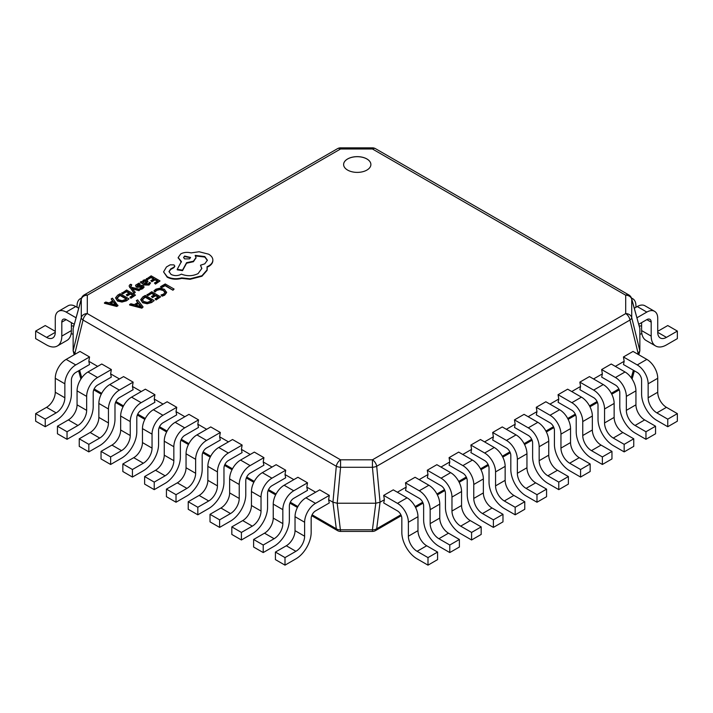 <?xml version="1.0" encoding="UTF-8"?>
<svg xmlns="http://www.w3.org/2000/svg" width="713" height="713" viewBox="0 0 713 713"><rect width="100%" height="100%" fill="white"/><g stroke="black" fill="none" stroke-linecap="round" stroke-linejoin="round"><path stroke-width="1.07" d="M366.892 158.946A13.636 7.87 0 0 0 352.035 157.243A13.636 7.87 0 0 0 343.613 164.516A13.636 7.87 0 0 0 347.605 170.077A13.636 7.87 0 0 0 362.471 171.788A13.636 7.87 0 0 0 370.885 164.516A13.636 7.87 0 0 0 366.892 158.946M370.885 164.543A13.636 7.87 0 0 0 366.892 158.999A13.636 7.87 0 0 0 352.053 157.288A13.636 7.87 0 0 0 343.613 164.543M129.187 286.038L134.133 293.471L135.283 292.303L131.896 288.204M130.746 286.804L131.745 284.835L130.764 284.264L129.953 284.63L129.16 285.779L129.721 287.107L134.133 292.972L135.283 292.303M132.502 288.872L138.973 290.681L140.211 289.46L131.415 287.25L130.746 286.305L130.996 285.129L131.745 284.835M140.238 282.134L144.311 284.986L149.008 285.057L150.595 282.954L149.516 282.33L148.206 283.97L145.372 283.819L147.903 281.279L147.021 280.173L145.131 279.71L143.17 280.271L142.359 282.045L141.352 281.492L140.238 282.134L144.311 284.487L149.008 284.549L150.595 282.954M145.773 284.015L147.867 281.537M146.388 278.578L147.404 279.166L151.022 277.072L154.008 278.792L150.835 280.628L151.851 281.216L155.024 279.38L157.858 281.02L154.436 282.999L155.461 283.587L160.024 280.949L151.156 275.833L146.388 279.086L147.404 279.665L151.022 277.58L153.571 279.05M154.436 282.999L155.461 284.086L160.024 280.949M150.835 280.628L151.851 281.715L155.024 279.888L157.421 281.27M153.919 290.904L155.015 291.537L156.708 289.87L159.917 289.095L163.322 290.057L165.051 292.134L163.616 294.095L161.004 294.995L162.199 296.189L164.667 295.182L166.619 292.588L164.453 289.318L160.113 288.123L155.853 289.184L153.919 290.904L155.015 292.036L156.708 290.378L159.917 289.603L163.322 290.556L165.051 292.633M160.55 286.653L161.557 287.74L165.095 285.699L172.947 290.236L174.088 289.068L165.229 283.952L160.55 286.653L161.557 287.74M147.003 294.469L148.019 295.048L151.637 292.963L154.623 294.683L151.45 296.51L152.466 297.098L155.639 295.271L158.473 296.902L155.051 298.881L156.076 299.469L160.639 296.831L151.771 291.715L147.003 294.968L148.019 295.556L151.637 293.462L154.186 294.932M155.051 298.881L156.076 299.977L160.639 296.831M151.45 296.51L152.466 297.606L155.639 295.77L158.036 297.161M151.664 302.517L154.195 300.556L145.327 295.432L142.894 296.84L140.684 299.674L142.662 302.731L147.145 303.774L151.664 302.517L154.195 300.556M129.641 304.496L129.641 304.995L141.887 308.168L143.108 306.955L137.618 299.888L136.352 300.619L137.93 302.508L134.24 304.638L130.907 303.765L129.641 304.496L141.887 307.659L143.108 306.955M136.352 300.619L137.645 302.668M137.217 286.252L137.662 284.995L140.105 284.3L138.955 283.132L135.523 285.262L136.183 286.974L137.6 287.357L141.477 286.697L142.582 287.446M135.523 285.262L136.183 286.466L137.6 286.858L142.306 286.394L141.949 287.589L139.882 288.248L140.96 289.38L142.743 288.676L144.026 287.107M121.834 292.758L122.85 293.346L126.468 291.252L129.454 292.972L126.281 294.799L127.297 295.387L130.47 293.56L133.304 295.2L129.882 297.169L130.907 297.758L135.47 295.12L126.602 290.004L121.834 293.266L122.85 293.845L126.468 291.751L129.017 293.221M129.882 297.169L130.907 298.266L135.47 295.12M126.281 294.799L127.297 295.895L130.47 294.059L132.868 295.449M126.504 300.806L129.026 298.845L120.167 293.729L117.725 295.137L115.524 297.838L117.493 301.02L121.976 302.062L126.504 300.806L129.026 298.845M104.472 302.784L104.472 303.283L116.718 306.456L117.939 305.752L112.449 298.177L111.192 298.907L112.761 300.797L109.071 302.927L105.738 302.054L104.472 302.784L116.718 305.948L117.939 305.244M111.192 298.907L112.476 300.966M163.553 271.858L167.216 277.214C171.61 279.389 176.441 279.781 181.717 278.382L190.095 279.291L201.948 276.234L207.055 270.45L207.26 268.694M169.008 271.822L170.683 269.469L173.963 267.642L174.73 266.27M200.496 265.218L201.815 268.453L198.107 273.587C192.724 276.207 187.154 276.386 181.396 274.131L180.897 274.425C177.617 275.984 174.337 275.984 171.058 274.425L168.999 271.564L170.683 268.961L173.963 267.143L174.765 266.011L173.963 264.888L170.175 264.817L166.459 266.965L163.562 271.911L167.216 276.715C171.61 278.89 176.441 279.273 181.717 277.883L190.095 278.792L201.948 275.735L207.055 269.942L207.055 266.742L208.633 265.976C211.396 264.345 212.804 262.366 212.857 260.049C212.804 257.785 211.396 255.833 208.633 254.184L199.114 251.751L191.039 252.91C187.332 251.947 183.909 252.277 180.772 253.899L178.17 257.536L181.396 261.537L177.234 269.327L182.537 270.129L186.565 262.705L193.437 261.208L196.022 257.562L195.202 255.388L204.783 256.555L207.385 260.192L204.783 263.828L200.496 265.218L201.806 268.703M195.202 255.896L204.783 257.054L207.376 260.441M177.234 269.327L177.234 269.826L182.537 270.628L186.565 263.204L193.437 261.716L196.013 257.821M178.179 257.785L181.396 262.045M207.055 267.25L208.633 266.484C211.396 264.853 212.804 262.874 212.857 260.548L212.857 260.049L212.857 260.548M637.137 353.791L638.09 353.238L629.962 320.048A6.167 3.039 166.2 0 0 631.727 317.588L639.855 350.778L639.855 328.497L631.727 299.193L631.727 317.588A6.167 5.036 180 0 0 625.693 313.595L625.693 295.2A6.167 5.036 0 0 1 631.727 299.193A6.167 3.904 164.5 0 0 631.638 298.587A6.167 6.167 0 0 0 628.777 294.897A6.167 3.556 -60 0 0 625.693 295.2L372.427 148.981L372.427 147.849A6.167 6.167 0 0 1 375.51 148.678L628.777 294.897M615.337 366.375L624.169 361.286L623.492 364.548L637.244 372.48A6.167 3.556 60 0 1 641.602 380.029L641.602 394.004A21.577 12.46 -120 0 0 656.86 420.429L667.76 426.722L677.35 421.187L677.35 413.629L667.76 419.173L667.76 426.722M593.537 378.959L602.369 373.87L601.701 377.132L615.444 385.065A6.167 3.556 60 0 1 619.802 392.613L619.802 406.588A21.577 12.46 -120 0 0 635.06 433.014L645.96 439.306L655.55 433.771L655.55 426.214L645.96 431.757L645.96 439.306M571.746 391.544L580.569 386.455L579.901 389.708L593.653 397.649A6.167 3.556 60 0 1 598.011 405.198L598.011 419.173A21.577 12.46 -120 0 0 613.269 445.598L624.169 451.89L633.759 446.356L633.759 438.798L624.169 444.342L624.169 451.89M549.946 404.128L558.778 399.039L558.101 402.292L571.853 410.233A6.167 3.556 60 0 1 576.211 417.782L576.211 431.757A21.577 12.46 -120 0 0 591.469 458.183L602.369 464.475L611.959 458.94L611.959 451.382L602.369 456.926L602.369 464.475M528.155 416.713L536.978 411.615L536.31 414.877L550.053 422.818A6.167 3.556 60 0 1 554.42 430.367L554.42 444.342A21.577 12.46 -120 0 0 569.669 470.767L580.569 477.059L590.159 471.525L590.159 463.967L580.569 469.51L580.569 477.059M506.355 429.297L515.178 424.199L514.51 427.461L528.262 435.402A6.167 3.556 60 0 1 532.62 442.951L532.62 456.926A21.577 12.46 -120 0 0 547.878 483.352L558.778 489.644L568.368 484.109L568.368 476.551L558.778 482.095L558.778 489.644M484.555 441.882L493.387 436.784L492.71 440.046L506.462 447.987A6.167 3.556 60 0 1 510.82 455.536L510.82 469.51A21.577 12.46 -120 0 0 526.078 495.936L536.978 502.228L546.568 496.694L546.568 489.136L536.978 494.679L536.978 502.228M462.764 454.466L471.587 449.368L470.919 452.63L484.662 460.571A6.167 3.556 60 0 1 489.029 468.12L489.029 482.095A21.577 12.46 -120 0 0 504.287 508.521L515.178 514.813L524.768 509.278L524.768 501.72L515.178 507.264L515.178 514.813M440.964 467.051L449.787 461.953L449.119 465.215L462.871 473.156A6.167 3.556 60 0 1 467.229 480.705L467.229 494.679A21.577 12.46 -120 0 0 482.487 521.105L493.387 527.397L502.977 521.863L502.977 514.305L493.387 519.848L493.387 527.397M419.164 479.635L427.996 474.537L427.319 477.799L441.071 485.74A6.167 3.556 60 0 1 445.429 493.289L445.429 507.264A21.577 12.46 -120 0 0 460.687 533.689L471.587 539.982L481.177 534.447L481.177 526.889L471.587 532.433L471.587 539.982M397.373 492.22L406.196 487.122L405.528 490.384L419.271 498.325A6.167 3.556 60 0 1 423.638 505.874L423.638 519.848A21.577 12.46 -120 0 0 438.896 546.274L449.787 552.566L459.377 547.031L459.377 539.474L449.787 545.017L449.787 552.566M328.604 499.706L329.317 495.392L319.727 489.858L305.93 497.826A15.41 8.895 120 0 0 295.03 516.702L295.03 530.668A12.326 7.121 -60 0 1 286.314 545.766L275.414 552.058L275.414 559.607L285.004 565.151L295.904 558.858A21.577 12.46 -60 0 0 311.162 532.433L311.162 518.458A6.167 3.556 120 0 1 315.52 510.909L329.272 502.968L328.604 499.706L332.935 502.21L336.304 466.266A6.167 2.424 -174.6 0 0 340.573 467.291L337.204 503.235L375.796 503.235L372.427 467.291L340.573 467.291L340.573 459.823L372.427 459.823A6.167 3.556 -120 0 1 376.696 466.266A6.167 2.424 174.6 0 1 372.427 467.291L372.427 459.823L625.693 313.595A6.167 3.556 -120 0 1 629.962 320.048L376.696 466.266L380.065 502.21L384.396 499.706L383.728 502.968L397.48 510.909A6.167 3.556 60 0 1 401.838 518.458L401.838 532.433A21.577 12.46 -120 0 0 417.096 558.858L427.996 565.151L437.586 559.607L437.586 552.058L427.996 557.602L427.996 565.151M306.804 487.122L307.517 482.808L297.927 477.273L284.13 485.241A15.41 8.895 120 0 0 273.239 504.118L273.239 518.084A12.326 7.121 -60 0 1 264.514 533.181L253.623 539.474L253.623 547.031L263.213 552.566L274.104 546.274A21.577 12.46 -60 0 0 289.362 519.848L289.362 505.874A6.167 3.556 120 0 1 293.729 498.325L307.472 490.384L306.804 487.122L315.627 492.22M285.004 474.537L285.726 470.224L276.136 464.689L262.339 472.657A15.41 8.895 120 0 0 251.439 491.533L251.439 505.499A12.326 7.121 -60 0 1 242.723 520.597L231.823 526.889L231.823 534.447L241.413 539.982L252.313 533.689A21.577 12.46 -60 0 0 267.571 507.264L267.571 493.289A6.167 3.556 120 0 1 271.929 485.74L285.681 477.799L285.004 474.537L293.836 479.635M263.213 461.953L263.926 457.639L254.336 452.104L240.539 460.072A15.41 8.895 120 0 0 229.639 478.949L229.639 492.915A12.326 7.121 -60 0 1 220.923 508.012L210.023 514.305L210.023 521.863L219.613 527.397L230.513 521.105A21.577 12.46 -60 0 0 245.771 494.679L245.771 480.705A6.167 3.556 120 0 1 250.129 473.156L263.881 465.215L263.213 461.953L272.036 467.051M241.413 449.368L242.135 445.055L232.536 439.52L218.739 447.488A15.41 8.895 120 0 0 207.848 466.364L207.848 480.33A12.326 7.121 -60 0 1 199.123 495.428L188.232 501.72L188.232 509.278L197.822 514.813L208.713 508.521A21.577 12.46 -60 0 0 223.971 482.095L223.971 468.12A6.167 3.556 120 0 1 228.338 460.571L242.081 452.63L241.413 449.368L250.236 454.466M219.613 436.784L220.335 432.47L210.745 426.935L196.948 434.903A15.41 8.895 120 0 0 186.048 453.78L186.048 467.746A12.326 7.121 -60 0 1 177.332 482.844L166.432 489.136L166.432 496.694L176.022 502.228L186.922 495.936A21.577 12.46 -60 0 0 202.18 469.51L202.18 455.536A6.167 3.556 120 0 1 206.538 447.987L220.29 440.046L219.613 436.784L228.445 441.882M197.822 424.199L198.535 419.886L188.945 414.351L175.148 422.319A15.41 8.895 120 0 0 164.248 441.195L164.248 455.161A12.326 7.121 -60 0 1 155.532 470.259L144.632 476.551L144.632 484.109L154.222 489.644L165.122 483.352A21.577 12.46 -60 0 0 180.38 456.926L180.38 442.951A6.167 3.556 120 0 1 184.738 435.402L198.49 427.461L197.822 424.199L206.645 429.297M176.022 411.615L176.744 407.301L167.145 401.767L153.357 409.734A15.41 8.895 120 0 0 142.457 428.611L142.457 442.577A12.326 7.121 -60 0 1 133.732 457.675L122.841 463.967L122.841 471.525L132.431 477.059L143.331 470.767A21.577 12.46 -60 0 0 158.58 444.342L158.58 430.367A6.167 3.556 120 0 1 162.947 422.818L176.69 414.877L176.022 411.615L184.845 416.713M154.222 399.039L154.944 394.717L145.354 389.182L131.557 397.15A15.41 8.895 120 0 0 120.657 416.027L120.657 429.992A12.326 7.121 -60 0 1 111.941 445.09L101.041 451.382L101.041 458.94L110.631 464.475L121.531 458.183A21.577 12.46 -60 0 0 136.789 431.757L136.789 417.782A6.167 3.556 120 0 1 141.147 410.233L154.899 402.292L154.222 399.039L163.054 404.128M132.431 386.455L133.144 382.132L123.554 376.598L109.757 384.565A15.41 8.895 120 0 0 98.857 403.442L98.857 417.408A12.326 7.121 -60 0 1 90.141 432.506L79.241 438.798L79.241 446.356L88.831 451.89L99.731 445.598A21.577 12.46 -60 0 0 114.989 419.173L114.989 405.198A6.167 3.556 120 0 1 119.347 397.649L133.099 389.708L132.431 386.455L141.254 391.544M110.631 373.87L111.353 369.548L101.763 364.013L87.966 371.981A15.41 8.895 120 0 0 77.066 390.858L77.066 404.824A12.326 7.121 -60 0 1 68.341 419.921L57.45 426.214L57.45 433.771L67.04 439.306L77.94 433.014A21.577 12.46 -60 0 0 93.198 406.588L93.198 392.613A6.167 3.556 120 0 1 97.556 385.065L111.299 377.132L110.631 373.87L119.463 378.959M88.831 361.286L89.553 356.963L79.963 351.429L66.166 359.397A15.41 8.895 120 0 0 55.266 378.273L55.266 392.239A12.326 7.121 -60 0 1 46.55 407.337L35.65 413.629L35.65 421.187L45.24 426.722L56.14 420.429A21.577 12.46 -60 0 0 71.398 394.004L71.398 380.029A6.167 3.556 120 0 1 75.756 372.48L89.508 364.548L88.831 361.286L97.663 366.375M375.51 148.678A6.167 3.556 -60 0 0 372.427 148.981L340.573 148.981L87.307 295.2A6.167 3.556 -120 0 0 84.223 294.897A6.167 6.167 0 0 0 81.362 298.587A6.167 3.904 -164.5 0 0 81.273 299.193L73.145 328.497L73.145 350.778L81.273 317.588A6.167 3.039 -166.2 0 0 83.038 320.048A6.167 3.556 -60 0 1 87.307 313.595A6.167 5.036 180 0 0 81.273 317.588L81.273 299.193A6.167 5.036 -0 0 1 87.307 295.2L87.307 313.595L340.573 459.823A6.167 3.556 -60 0 0 336.304 466.266L83.038 320.048L74.91 353.238L75.863 353.791M624.169 361.286L623.447 356.963L633.037 351.429L646.834 359.397A15.41 8.895 60 0 1 657.734 378.273L657.734 392.239A12.326 7.121 -120 0 0 666.45 407.337L677.35 413.629M384.396 499.706L383.683 495.392L393.273 489.858L407.07 497.826A15.41 8.895 60 0 1 417.97 516.702L417.97 530.668A12.326 7.121 -120 0 0 426.686 545.766L437.586 552.058M406.196 487.122L405.483 482.808L415.073 477.273L428.869 485.241A15.41 8.895 60 0 1 439.761 504.118L439.761 518.084A12.326 7.121 -120 0 0 448.486 533.181L459.377 539.474M427.996 474.537L427.274 470.224L436.864 464.689L450.661 472.657A15.41 8.895 60 0 1 461.561 491.533L461.561 505.499A12.326 7.121 -120 0 0 470.277 520.597L481.177 526.889M449.787 461.953L449.074 457.639L458.664 452.104L472.461 460.072A15.41 8.895 60 0 1 483.361 478.949L483.361 492.915A12.326 7.121 -120 0 0 492.077 508.012L502.977 514.305M471.587 449.368L470.865 445.055L480.464 439.52L494.261 447.488A15.41 8.895 60 0 1 505.152 466.364L505.152 480.33A12.326 7.121 -120 0 0 513.877 495.428L524.768 501.72M493.387 436.784L492.665 432.47L502.255 426.935L516.052 434.903A15.41 8.895 60 0 1 526.952 453.78L526.952 467.746A12.326 7.121 -120 0 0 535.668 482.844L546.568 489.136M515.178 424.199L514.465 419.886L524.055 414.351L537.852 422.319A15.41 8.895 60 0 1 548.752 441.195L548.752 455.161A12.326 7.121 -120 0 0 557.468 470.259L568.368 476.551M536.978 411.615L536.256 407.301L545.855 401.767L559.643 409.734A15.41 8.895 60 0 1 570.543 428.611L570.543 442.577A12.326 7.121 -120 0 0 579.268 457.675L590.159 463.967M558.778 399.039L558.056 394.717L567.646 389.182L581.443 397.15A15.41 8.895 60 0 1 592.343 416.027L592.343 429.992A12.326 7.121 -120 0 0 601.059 445.09L611.959 451.382M580.569 386.455L579.856 382.132L589.446 376.598L603.243 384.565A15.41 8.895 60 0 1 614.143 403.442L614.143 417.408A12.326 7.121 -120 0 0 622.859 432.506L633.759 438.798M602.369 373.87L601.647 369.548L611.237 364.013L625.034 371.981A15.41 8.895 60 0 1 635.934 390.858L635.934 404.824A12.326 7.121 -120 0 0 644.659 419.921L655.55 426.214M631.638 298.587L639.855 328.497M637.832 354.192L639.855 350.778L638.83 354.771M340.573 147.849A6.167 6.167 0 0 0 337.49 148.678A6.167 3.556 -120 0 1 340.573 148.981L340.573 147.849L372.427 147.849M311.706 515.713L337.49 530.597A6.167 6.167 0 0 0 340.573 531.426L372.427 531.426A6.167 6.167 0 0 0 375.51 530.597A6.167 3.556 -120 0 0 376.696 528.77L380.065 502.21L375.796 503.235L372.427 529.786A6.167 4.51 -172.8 0 0 376.696 528.77L400.893 514.795M340.573 531.426L337.204 503.235L332.935 502.21L336.304 528.77A6.167 4.51 172.8 0 0 340.573 529.786L372.427 529.786L372.427 531.426M73.145 328.497L81.362 298.587M75.168 354.192L73.145 350.778L74.17 354.771M639.16 325.707A12.326 7.121 120 0 0 641.602 325.912M631.522 298.221A15.41 8.895 -60 0 1 632.743 298.729A15.41 8.895 -60 0 1 635.934 305.788L635.934 307.294M639.855 334.219A21.577 12.46 120 0 0 641.86 333.657M636.959 317.775L646.834 312.08A15.41 8.895 -60 0 1 654.543 311.314A15.41 8.895 -60 0 1 657.734 318.372L657.734 332.338A12.326 7.121 120 0 0 660.283 337.98A12.326 7.121 120 0 0 666.45 337.374L677.35 331.082L667.76 325.547L657.734 331.331M634.312 308.23L637.244 306.537A15.41 8.895 -60 0 1 644.953 305.779L654.543 311.314M638.768 324.281L646.834 319.629A6.167 3.556 -60 0 1 649.917 319.326A6.167 3.556 -60 0 1 651.192 322.142L651.192 336.117A21.577 12.46 120 0 0 655.666 345.992A21.577 12.46 120 0 0 666.45 344.923L677.35 338.63L677.35 331.082M641.602 322.65L641.602 330.574A21.577 12.46 120 0 0 646.076 340.457L655.666 345.992M492.665 432.47L506.462 440.438A15.41 8.895 60 0 1 517.362 459.315L517.362 473.28A12.326 7.121 -120 0 0 526.078 488.387L536.978 494.679M470.865 445.055L484.662 453.022A15.41 8.895 60 0 1 495.562 471.899L495.562 485.865A12.326 7.121 -120 0 0 504.287 500.972L515.178 507.264M449.074 457.639L462.871 465.607A15.41 8.895 60 0 1 473.771 484.483L473.771 498.449A12.326 7.121 -120 0 0 482.487 513.556L493.387 519.848M427.274 470.224L441.071 478.191A15.41 8.895 60 0 1 451.971 497.068L451.971 511.034A12.326 7.121 -120 0 0 460.687 526.141L471.587 532.433M405.483 482.808L419.271 490.776A15.41 8.895 60 0 1 430.171 509.652L430.171 523.618A12.326 7.121 -120 0 0 438.896 538.725L449.787 545.017M383.683 495.392L397.48 503.36A15.41 8.895 60 0 1 408.38 522.237L408.38 536.203A12.326 7.121 -120 0 0 417.096 551.309L427.996 557.602M514.465 419.886L528.262 427.853A15.41 8.895 60 0 1 539.162 446.73L539.162 460.696A12.326 7.121 -120 0 0 547.878 475.803L558.778 482.095M536.256 407.301L550.053 415.269A15.41 8.895 60 0 1 560.953 434.146L560.953 448.112A12.326 7.121 -120 0 0 569.669 463.218L580.569 469.51M558.056 394.717L571.853 402.685A15.41 8.895 60 0 1 582.753 421.561L582.753 435.527A12.326 7.121 -120 0 0 591.469 450.634L602.369 456.926M579.856 382.132L593.653 390.1A15.41 8.895 60 0 1 604.553 408.977L604.553 422.943A12.326 7.121 -120 0 0 613.269 438.049L624.169 444.342M601.647 369.548L615.444 377.516A15.41 8.895 60 0 1 626.344 396.392L626.344 410.358A12.326 7.121 -120 0 0 635.06 425.465L645.96 431.757M623.447 356.963L637.244 364.931A15.41 8.895 60 0 1 648.144 383.808L648.144 397.774A12.326 7.121 -120 0 0 656.86 412.88L667.76 419.173M198.535 419.886L184.738 427.853A15.41 8.895 120 0 0 173.838 446.73L173.838 460.696A12.326 7.121 -60 0 1 165.122 475.803L154.222 482.095L154.222 489.644M144.632 476.551L154.222 482.095M176.744 407.301L162.947 415.269A15.41 8.895 120 0 0 152.047 434.146L152.047 448.112A12.326 7.121 -60 0 1 143.331 463.218L132.431 469.51L132.431 477.059M122.841 463.967L132.431 469.51M154.944 394.717L141.147 402.685A15.41 8.895 120 0 0 130.247 421.561L130.247 435.527A12.326 7.121 -60 0 1 121.531 450.634L110.631 456.926L110.631 464.475M101.041 451.382L110.631 456.926M133.144 382.132L119.347 390.1A15.41 8.895 120 0 0 108.447 408.977L108.447 422.943A12.326 7.121 -60 0 1 99.731 438.049L88.831 444.342L88.831 451.89M79.241 438.798L88.831 444.342M111.353 369.548L97.556 377.516A15.41 8.895 120 0 0 86.656 396.392L86.656 410.358A12.326 7.121 -60 0 1 77.94 425.465L67.04 431.757L67.04 439.306M57.45 426.214L67.04 431.757M89.553 356.963L75.756 364.931A15.41 8.895 120 0 0 64.856 383.808L64.856 397.774A12.326 7.121 -60 0 1 56.14 412.88L45.24 419.173L45.24 426.722M35.65 413.629L45.24 419.173M220.335 432.47L206.538 440.438A15.41 8.895 120 0 0 195.638 459.315L195.638 473.28A12.326 7.121 -60 0 1 186.922 488.387L176.022 494.679L176.022 502.228M166.432 489.136L176.022 494.679M242.135 445.055L228.338 453.022A15.41 8.895 120 0 0 217.438 471.899L217.438 485.865A12.326 7.121 -60 0 1 208.713 500.972L197.822 507.264L197.822 514.813M188.232 501.72L197.822 507.264M263.926 457.639L250.129 465.607A15.41 8.895 120 0 0 239.229 484.483L239.229 498.449A12.326 7.121 -60 0 1 230.513 513.556L219.613 519.848L219.613 527.397M210.023 514.305L219.613 519.848M285.726 470.224L271.929 478.191A15.41 8.895 120 0 0 261.029 497.068L261.029 511.034A12.326 7.121 -60 0 1 252.313 526.141L241.413 532.433L241.413 539.982M231.823 526.889L241.413 532.433M307.517 482.808L293.729 490.776A15.41 8.895 120 0 0 282.829 509.652L282.829 523.618A12.326 7.121 -60 0 1 274.104 538.725L263.213 545.017L263.213 552.566M253.623 539.474L263.213 545.017M329.317 495.392L315.52 503.36A15.41 8.895 120 0 0 304.62 522.237L304.62 536.203A12.326 7.121 -60 0 1 295.904 551.309L285.004 557.602L285.004 565.151M275.414 552.058L285.004 557.602M73.84 325.707A12.326 7.121 60 0 1 71.398 325.912M81.478 298.221A15.41 8.895 -120 0 0 80.257 298.729A15.41 8.895 -120 0 0 77.066 305.788L77.066 307.294M73.145 334.219A21.577 12.46 60 0 1 71.14 333.657M78.688 308.23L75.756 306.537A15.41 8.895 -120 0 0 68.047 305.779L58.457 311.314A15.41 8.895 -120 0 0 55.266 318.372L55.266 332.338A12.326 7.121 60 0 1 52.717 337.98A12.326 7.121 60 0 1 46.55 337.374L35.65 331.082L35.65 338.63L46.55 344.923A21.577 12.46 60 0 0 57.334 345.992A21.577 12.46 60 0 0 61.808 336.117L61.808 322.142A6.167 3.556 -120 0 1 63.083 319.326A6.167 3.556 -120 0 1 66.166 319.629L61.808 322.142M76.041 317.775L66.166 312.08A15.41 8.895 -120 0 0 58.457 311.314M55.266 331.331L45.24 325.547L35.65 331.082M74.232 324.281L66.166 319.629M71.398 322.65L71.398 330.574A21.577 12.46 60 0 1 66.924 340.457L57.334 345.992M161.557 287.232L165.095 285.191L165.095 285.699M165.095 285.191L172.947 290.236M172.947 289.728L174.088 289.068M155.015 291.537L155.015 292.036M161.004 294.995L162.199 296.189M162.199 295.69L164.667 294.683L166.619 292.045M148.019 295.048L148.019 295.556M151.637 292.963L151.637 293.462M152.466 297.098L152.466 297.606M155.639 295.271L155.639 295.77M156.076 299.469L156.076 299.977M140.693 299.549L142.662 302.232L147.145 303.275L151.664 302.018M142.199 299.558L143.83 301.519L147.297 302.392L152.029 300.628L145.194 296.679L142.199 299.513M151.593 300.877L145.194 297.187L142.199 299.986M145.194 296.679L145.194 297.187M138.572 303.292L135.595 305.012L141.379 306.643L138.572 303.292L136.183 305.173M141.887 307.659L141.887 308.168M140.675 306.385L138.572 303.8M147.404 279.166L147.404 279.665M151.022 277.072L151.022 277.58M151.851 281.216L151.851 281.715M155.024 279.38L155.024 279.888M155.461 283.587L155.461 284.086M146.495 281.51L144.926 280.637L143.108 281.956L144.525 283.328L145.808 282.357L146.495 281.51L145.987 280.877L145.987 281.377L143.794 281.466L143.108 282.455M146.495 282.018L145.987 281.377M139.882 288.248L140.96 288.872L143.99 286.867L143.349 285.672L142.039 285.28L137.217 285.744L137.662 284.496L140.105 283.792M139.855 286.501L139.855 287.009M142.306 286.893L142.306 286.394L142.582 286.947M140.96 288.872L140.96 289.38M134.133 292.972L134.133 293.471M131.896 288.159L132.556 288.89M132.556 288.382L138.973 290.182L138.973 290.681M138.973 290.182L140.211 289.46M130.746 286.305L130.996 285.628M122.85 293.346L122.85 293.845M126.468 291.252L126.468 291.751M127.297 295.387L127.297 295.895M130.47 293.56L130.47 294.059M130.907 297.758L130.907 298.266M115.524 297.838L117.493 300.521L121.976 301.563L126.504 300.307M117.03 297.847L118.661 299.808L122.128 300.681L126.861 298.916L120.034 294.968L117.03 297.811M126.433 299.166L120.034 295.476L117.03 298.275M120.034 294.968L120.034 295.476M113.403 301.59L110.426 303.301L116.21 304.941L113.403 301.59L111.023 303.462M116.718 305.948L116.718 306.456M115.506 304.674L113.403 302.089M184.614 256.047L183.597 257.455L184.614 258.881L189.533 258.881L190.549 257.455L184.614 256.047L183.624 257.714M167.216 276.715L167.216 277.214M181.717 277.883L181.717 278.382M190.095 278.792L190.095 279.291M182.537 270.129L182.537 270.628M186.565 262.705L186.565 263.204M170.683 268.961L170.683 269.469M190.523 257.714L184.614 256.546M415.126 506.578L422.693 502.21M436.917 493.993L444.493 489.626M458.717 481.409L466.284 477.042M480.517 468.824L488.084 464.457M502.309 456.24L509.884 451.873M524.108 443.655L531.675 439.288M545.908 431.071L553.475 426.704M567.7 418.486L575.275 414.119M589.499 405.902L597.066 401.535M611.299 393.318L618.866 388.95M631.263 377.837L633.376 370.243M79.624 370.243L81.737 377.837M94.134 388.95L101.701 393.318M115.934 401.535L123.501 405.902M137.725 414.119L145.3 418.486M159.525 426.704L167.092 431.071M181.325 439.288L188.892 443.655M203.116 451.873L210.691 456.24M224.916 464.457L232.483 468.824M246.716 477.042L254.283 481.409M268.507 489.626L276.083 493.993M290.307 502.21L297.874 506.578M312.107 514.795L336.304 528.77A6.167 3.556 -60 0 0 337.49 530.597M646.834 312.08L637.244 306.537M666.45 337.374L657.734 332.338M651.192 322.142L646.834 319.629M651.192 336.117L641.602 330.574M506.462 440.438L516.052 434.903M526.078 488.387L535.668 482.844M517.362 473.28L526.952 467.746M517.362 459.315L526.952 453.78M484.662 453.022L494.261 447.488M504.287 500.972L513.877 495.428M495.562 485.865L505.152 480.33M495.562 471.899L505.152 466.364M462.871 465.607L472.461 460.072M482.487 513.556L492.077 508.012M473.771 498.449L483.361 492.915M473.771 484.483L483.361 478.949M441.071 478.191L450.661 472.657M460.687 526.141L470.277 520.597M451.971 511.034L461.561 505.499M451.971 497.068L461.561 491.533M419.271 490.776L428.869 485.241M438.896 538.725L448.486 533.181M430.171 523.618L439.761 518.084M430.171 509.652L439.761 504.118M397.48 503.36L407.07 497.826M417.096 551.309L426.686 545.766M408.38 536.203L417.97 530.668M408.38 522.237L417.97 516.702M528.262 427.853L537.852 422.319M547.878 475.803L557.468 470.259M539.162 460.696L548.752 455.161M539.162 446.73L548.752 441.195M550.053 415.269L559.643 409.734M569.669 463.218L579.268 457.675M560.953 448.112L570.543 442.577M560.953 434.146L570.543 428.611M571.853 402.685L581.443 397.15M591.469 450.634L601.059 445.09M582.753 435.527L592.343 429.992M582.753 421.561L592.343 416.027M593.653 390.1L603.243 384.565M613.269 438.049L622.859 432.506M604.553 422.943L614.143 417.408M604.553 408.977L614.143 403.442M615.444 377.516L625.034 371.981M635.06 425.465L644.659 419.921M626.344 410.358L635.934 404.824M626.344 396.392L635.934 390.858M637.244 364.931L646.834 359.397M656.86 412.88L666.45 407.337M648.144 397.774L657.734 392.239M648.144 383.808L657.734 378.273M175.148 422.319L184.738 427.853M155.532 470.259L165.122 475.803M164.248 455.161L173.838 460.696M164.248 441.195L173.838 446.73M153.357 409.734L162.947 415.269M133.732 457.675L143.331 463.218M142.457 442.577L152.047 448.112M142.457 428.611L152.047 434.146M131.557 397.15L141.147 402.685M111.941 445.09L121.531 450.634M120.657 429.992L130.247 435.527M120.657 416.027L130.247 421.561M109.757 384.565L119.347 390.1M90.141 432.506L99.731 438.049M98.857 417.408L108.447 422.943M98.857 403.442L108.447 408.977M87.966 371.981L97.556 377.516M68.341 419.921L77.94 425.465M77.066 404.824L86.656 410.358M77.066 390.858L86.656 396.392M66.166 359.397L75.756 364.931M46.55 407.337L56.14 412.88M55.266 392.239L64.856 397.774M55.266 378.273L64.856 383.808M196.948 434.903L206.538 440.438M177.332 482.844L186.922 488.387M186.048 467.746L195.638 473.28M186.048 453.78L195.638 459.315M218.739 447.488L228.338 453.022M199.123 495.428L208.713 500.972M207.848 480.33L217.438 485.865M207.848 466.364L217.438 471.899M240.539 460.072L250.129 465.607M220.923 508.012L230.513 513.556M229.639 492.915L239.229 498.449M229.639 478.949L239.229 484.483M262.339 472.657L271.929 478.191M242.723 520.597L252.313 526.141M251.439 505.499L261.029 511.034M251.439 491.533L261.029 497.068M284.13 485.241L293.729 490.776M264.514 533.181L274.104 538.725M273.239 518.084L282.829 523.618M273.239 504.118L282.829 509.652M305.93 497.826L315.52 503.36M286.314 545.766L295.904 551.309M295.03 530.668L304.62 536.203M295.03 516.702L304.62 522.237M75.756 306.537L66.166 312.08M55.266 332.338L46.55 337.374M71.398 330.574L61.808 336.117M156.708 289.87L156.708 290.378M159.917 289.095L159.917 289.603M163.322 290.057L163.322 290.556M164.667 294.683L164.667 295.182M142.662 302.232L142.662 302.731M147.145 303.275L147.145 303.774M143.91 297.419L143.91 297.927M149.008 284.549L149.008 285.057M146.994 282.58L146.994 283.088M144.311 284.487L144.311 284.986M144.926 280.637L144.926 281.136M143.794 280.958L143.794 281.466M137.662 284.496L137.662 284.995M136.183 286.466L136.183 286.974M137.6 286.858L137.6 287.357M141.477 286.189L141.477 286.697M142.743 288.168L142.743 288.676M143.99 286.867L143.99 287.366M129.721 287.107L129.721 287.606M117.493 300.521L117.493 301.02M121.976 301.563L121.976 302.062M118.741 295.717L118.741 296.216M201.948 275.735L201.948 276.234M207.055 269.942L207.055 270.45M208.633 265.976L208.633 266.484M180.772 261.172L180.772 261.68M193.437 261.208L193.437 261.716M204.783 256.555L204.783 257.054M173.517 267.322L173.517 267.83M173.963 267.143L173.963 267.642M632.092 379.04L634.374 370.822M375.51 530.597L401.294 515.713M415.581 507.46L423.094 503.128M437.381 494.875L444.885 490.544M459.172 482.291L466.685 477.96M480.972 469.707L488.485 465.375M502.772 457.122L510.276 452.791M524.563 444.538L532.076 440.206M546.363 431.953L553.876 427.622M568.163 419.369L575.667 415.037M589.954 406.784L597.467 402.453M611.754 394.2L619.258 389.868M84.223 294.897L337.49 148.678M80.908 379.04L78.626 370.822M93.742 389.868L101.246 394.2M115.533 402.453L123.046 406.784M137.333 415.037L144.837 419.369M159.124 427.622L166.637 431.953M180.924 440.206L188.437 444.538M202.724 452.791L210.228 457.122M224.515 465.375L232.028 469.707M246.315 477.96L253.828 482.291M268.115 490.544L275.619 494.875M289.906 503.128L297.419 507.46M632.743 298.729L631.424 297.972M81.576 297.972L80.257 298.729M147.903 281.279L147.903 281.778M129.16 285.779L129.16 286.278M207.269 268.445L207.269 268.953M178.17 257.536L178.17 258.035M196.022 257.562L196.022 258.07M174.765 266.011L174.765 266.519"/></g></svg>
